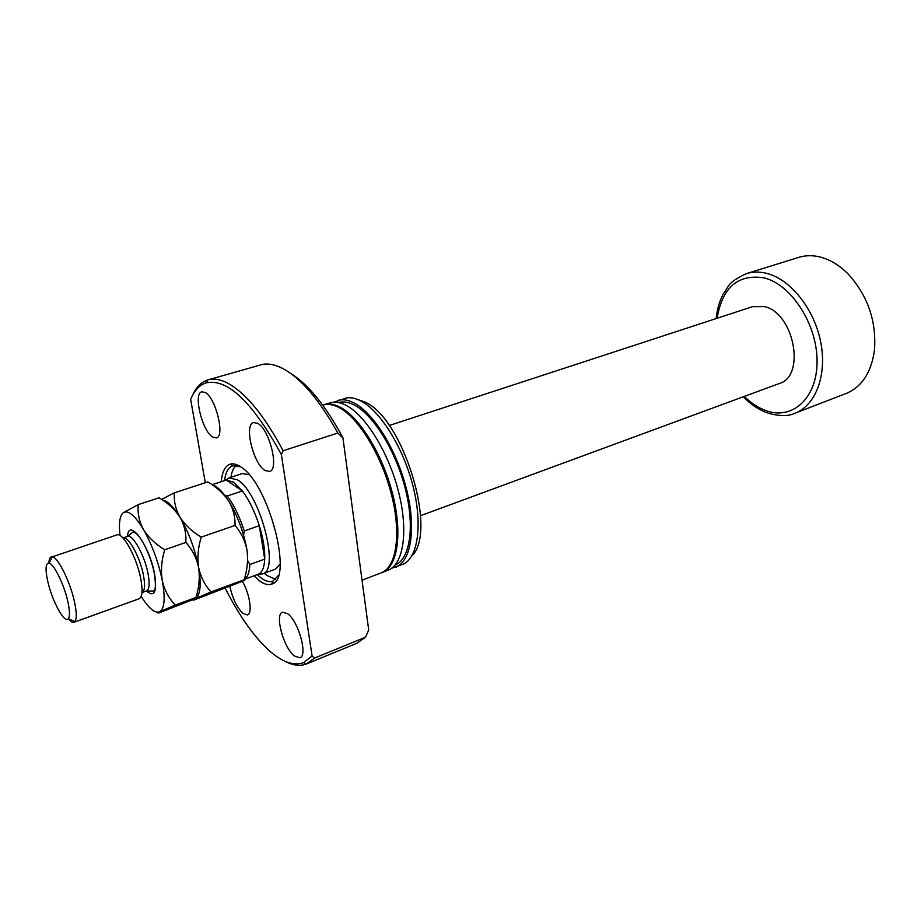 <?xml version="1.0" encoding="UTF-8"?>
<svg xmlns="http://www.w3.org/2000/svg" width="921" height="921" viewBox="0 0 921 921"><rect width="100%" height="100%" fill="white"/><g stroke="black" fill="none" stroke-linecap="round" stroke-linejoin="round"><path stroke-width="1.38" d="M212.037 484.676L226.324 480.048L242.35 490.951L233.727 482.259L226.324 480.048L212.141 484.699M226.186 479.818L229.11 477.861L237.514 479.887C259.895 492.666 280.364 570.721 262.497 573.91L258.985 574.186M389.215 425.502L752.538 306.67L764.407 306.601C794.132 312.875 806.025 376.263 779.247 383.527L420.563 515.679M746.471 273.606L798.864 257.339C805.334 255.347 812.184 255.175 819.425 256.832C829.591 259.273 839.169 265.006 848.172 274.032C867.697 295.56 876.47 320.807 874.513 349.796C871.427 372.291 861.987 386.843 846.192 393.474L795.007 413.218C815.615 405.516 827.3 375.169 820.692 341.99C814.222 308.823 790.46 279.201 766.675 273.353C759.537 271.568 752.802 271.649 746.471 273.606C726.197 283.196 729.409 286.166 723.25 293.972C719.451 301.225 717.079 309.421 716.124 318.585M244.238 530.968L259.308 525.707L264.718 559.128C265.052 549.63 263.245 538.486 259.308 525.707C254.783 511.673 249.131 500.091 242.35 490.951L227.303 495.97C234.026 505.192 239.679 516.865 244.238 530.968L243.593 535.331M244.284 579.378L258.202 574.255C262.094 572.689 264.258 567.647 264.718 559.128L249.833 564.527C249.487 572.482 247.634 577.409 244.295 579.309M247.599 560.544L249.833 564.527M224.747 495.291L227.303 495.97M221.27 481.648C222.157 471.794 225.069 465.98 230.02 464.196C232.978 463.286 236.398 464.092 240.3 466.602C268.379 482.04 294.121 579.954 271.683 584.064C268.08 585.365 263.867 584.167 259.066 580.472L254 575.798M257.235 574.612L260.77 577.72C265.363 581.232 269.404 582.371 272.869 581.163L278.384 575.441M258.225 574.255L262.497 573.91L275.356 569.166L280.145 564.101M264.246 573.265L266.86 575.464L275.701 579.344M212.774 437.107L216.377 437.912C225.288 436.623 215.71 397.596 205.13 392.45L201.837 391.805C192.95 393.29 202.229 431.362 212.774 437.107M229.882 586.631C232.679 598.731 237.042 607.664 242.96 613.455L247.484 614.929C252.734 613.651 249.81 593.907 242.396 581.289M273.134 583.338L272.639 581.876M294.386 656.017L299.901 657.778C308.051 655.867 298.542 621.33 287.72 613.754L282.54 612.2C274.423 614.249 283.587 647.889 294.386 656.017M265.11 470.504L269.565 471.46C279.477 469.768 269.519 429.163 257.673 423.338L253.586 422.555C243.708 424.443 253.31 464 265.11 470.504M362.034 580.23L381.225 572.827C396.444 567.301 401.51 534.088 391.471 494.565C381.547 455.078 358.281 417.282 338.721 407.416C332.838 404.423 327.565 403.64 322.903 405.067L322.73 405.125M381.789 572.597L388.052 570.191C403.398 564.619 408.602 531.44 398.62 492.033C388.766 452.637 365.464 414.991 345.812 405.194C339.907 402.212 334.599 401.452 329.902 402.903L323.49 404.906M382.365 572.39C397.607 566.852 402.696 533.65 392.668 494.14C382.756 454.663 359.478 416.902 339.907 407.047C334.024 404.054 328.751 403.271 324.077 404.71M394.982 565.137C409.96 559.438 415.037 527.088 405.355 488.89C395.788 450.726 373.143 414.335 353.917 404.837C348.207 401.982 343.061 401.222 338.468 402.558M391.644 568.245L404.054 563.848C418.502 556.111 422.693 522.506 412.504 484.193C402.408 445.891 379.636 410.11 360.272 400.67C355.23 398.183 350.602 397.273 346.388 397.953L333.92 402.201M395.604 567.278C411.065 561.66 416.43 528.527 406.518 489.224C396.732 449.943 373.408 412.458 353.641 402.742C347.712 399.783 342.37 399.035 337.639 400.497M411.756 555.939C438.051 532.223 403.041 417.178 364.451 401.867L357.336 399.369M225.346 588.45C239.736 616.897 254.898 638.092 270.855 652.033C283.219 662.487 294.11 666.021 303.539 662.625L312.104 656.074L281.389 454.594C252.642 402.258 227.602 378.324 206.269 382.814C199.512 384.955 194.308 390.504 190.682 399.472L205.302 482.731M284.382 660.99C292.579 665.423 299.924 666.424 306.44 663.96L314.614 658.02L312.104 656.074M281.389 454.594L283.15 450.726L337.823 433.043C319.184 399.484 300.683 377.886 282.321 368.285C275.137 364.681 268.621 363.369 262.75 364.313L207.72 379.97C201.089 382.077 195.943 387.419 192.259 395.984M283.15 450.726C264.626 416.257 246.563 393.958 228.949 383.815C221.028 379.452 214.029 378.14 207.95 379.901M337.823 433.043L342.934 437.878C325.746 405.827 308.328 384.345 290.691 373.442M342.934 437.878L368.722 630.033L365.487 637.205L314.614 658.02M306.67 663.88L356.922 643.261L365.487 637.205M396.778 529.471C396.306 498.054 381.121 454.364 361.999 429.428M240.623 466.809L232.748 465.738C228.35 467.327 225.622 472.277 224.54 480.578M236.098 465.416C233.52 467.764 231.781 471.725 230.883 477.285M249.027 474.603L242.131 473.601L229.099 477.861L225.541 480.244M146.474 590.983L141.949 592.606C144.804 591.144 145.299 585.353 143.457 575.245C140.096 557.101 128.019 535.343 122.954 537.968L127.501 536.436C132.612 533.8 144.712 555.501 148.039 573.622C149.87 583.718 149.352 589.509 146.474 590.983L153.289 591.063C155.684 590.718 156.029 584.881 154.325 573.53C151.009 555.651 139.439 531.578 132.808 532.154L127.501 536.436M73.968 622.262L139.059 598.777C142.341 597.084 142.905 590.338 140.74 578.549C136.78 557.332 122.7 531.866 116.852 534.917L52.382 556.825C58.081 557.286 70.318 582.072 74.509 601.966C76.696 612.327 76.823 618.866 74.9 621.583L73.968 622.262C72.506 622.734 70.606 621.583 68.258 618.808M67.912 601.885C64.286 584.87 53.855 563.629 49.009 563.145C45.601 563.122 45.164 569.086 47.685 581.024C51.91 600.699 64.7 624.311 68.327 618.728C69.938 616.368 69.8 610.761 67.912 601.885M48.905 563.122C49.02 559.496 49.792 557.412 51.231 556.871M211.082 591.915C204.853 585.192 200.697 577.041 198.602 567.451C197.152 557.654 198.027 547.535 201.25 537.127C192.19 531.728 185.121 525.12 180.032 517.314C175.635 509.394 173.747 501.231 174.368 492.816L207.789 481.925C216.55 487.048 223.504 493.403 228.661 500.978C233.174 508.68 235.292 516.831 235.005 525.442C241.106 532.476 245.113 540.719 247.001 550.171C248.279 559.818 247.346 569.673 244.18 579.735C245.849 579.401 245.216 579.942 242.304 581.324L194.181 599.939C192.144 600.423 192.443 600.02 195.068 598.731L211.082 591.915L244.18 579.735M201.25 537.127L235.005 525.442M174.368 492.816L161.624 499.355M208.894 482.616L207.789 481.925M196.875 597.326C200.605 592.594 201.181 582.636 198.602 567.451C194.999 549.135 188.805 532.419 180.032 517.314C173.47 506.654 167.691 500.932 162.695 500.138M247.001 550.171C243.697 532.108 237.583 515.714 228.661 500.978C222.606 491.515 217.045 486.081 211.991 484.665M160.818 498.883L159.114 497.789C167.967 503.027 174.944 509.543 180.032 517.314C184.442 525.212 186.387 533.593 185.835 542.457C192.293 549.549 196.541 557.884 198.602 567.451C200.041 577.248 199.166 587.253 195.977 597.464C198.038 597.004 197.727 597.43 195.068 598.731L159.448 612.753C157.134 613.328 157.192 613.006 159.621 611.786L160.3 611.383C164.64 607.618 165.285 597.303 162.257 580.437C158.424 561.925 152.172 544.979 143.503 529.575C136.504 517.855 130.563 511.949 125.705 511.857L123.172 512.79C119.695 515.91 118.648 523.496 120.041 535.538M141.178 596.324C148.649 608.332 154.797 613.49 159.621 611.786L175.312 605.074C168.831 598.316 164.479 590.096 162.257 580.437C160.68 570.513 161.509 560.29 164.744 549.756C155.614 544.265 148.534 537.542 143.503 529.575C139.186 521.505 137.436 513.181 138.242 504.593L123.172 512.79M138.242 504.593L159.114 497.789M164.744 549.756L185.835 542.457M175.312 605.074L195.977 597.464M717.125 318.252C722.352 287.387 737.986 273.917 764.004 277.831C791.415 284.405 817.388 324.664 817.065 361.539C817.146 398.528 792.129 420.46 765.869 410.582C758.225 407.796 751.029 403.076 744.283 396.398M127.455 536.448C128.56 517.095 149.386 545.048 154.521 573.679C157.261 591.961 154.567 597.741 146.416 591.006M743.293 396.767C750.465 404.146 758.259 409.454 766.675 412.677C778.878 416.35 788.318 416.534 795.007 413.218M272.961 581.128L271.683 584.064M303.539 662.625L306.44 663.96M206.269 382.814L207.72 379.97M232.84 465.715L230.02 464.196M49.009 563.145L52.382 556.825M125.705 511.857L126.281 510.752M68.327 618.728L74.9 621.583"/></g></svg>
